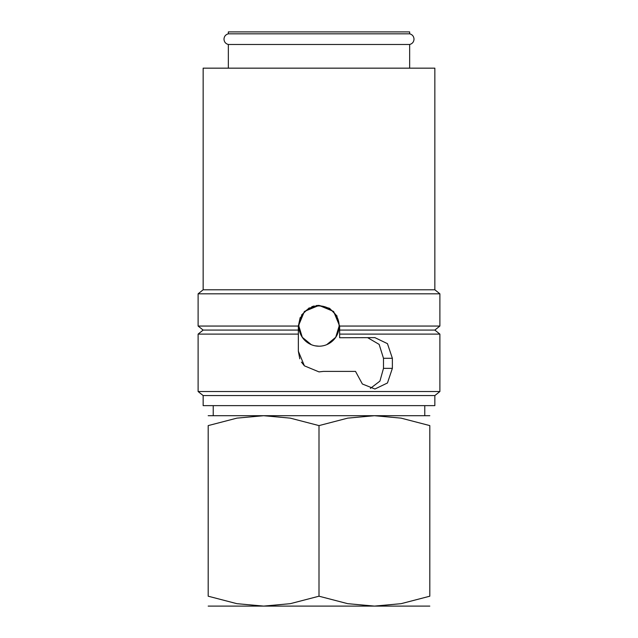 <?xml version="1.0" encoding="UTF-8"?>
<svg xmlns="http://www.w3.org/2000/svg" width="638" height="638" viewBox="0 0 638 638"><rect width="100%" height="100%" fill="white"/><g stroke="black" fill="none" stroke-linecap="round" stroke-linejoin="round"><path stroke-width="0.96" d="M228.34 44.485C225.629 43.735 224.177 41.956 223.986 39.149C224.177 36.35 225.629 34.572 228.34 33.822L409.66 33.822C412.371 34.572 413.823 36.35 414.014 39.149C413.823 41.956 412.371 43.735 409.66 44.485L228.34 44.485L228.34 68.162M319 395.56L203.155 395.56L203.155 405.632L434.845 405.632L434.845 395.56L319 395.56M339.647 330.077L339.647 337.733L374.913 337.638L387.457 343.659L392.37 358.285L392.37 368.357L387.457 382.983L374.913 389.013L362.376 384.012L355.518 371.396L323.49 371.396L319 371.89L304.398 365.837L298.353 351.235L298.353 326.05L304.398 311.448L319 305.403L333.602 311.448L339.647 326.05L339.647 330.077L434.845 330.077L439.885 334.113L439.885 391.533L198.115 391.533L203.155 395.56M298.353 334.113L198.115 334.113L198.115 391.533M298.353 330.077L203.155 330.077L198.115 334.113M300.179 317.557L298.353 326.05L198.115 326.05L203.155 330.077M434.845 289.788L203.155 289.788L203.155 68.162L434.845 68.162L434.845 289.788L439.885 293.815L198.115 293.815L198.115 326.05M326.72 344.664L335.716 337.295L339.145 326.05C337.957 313.816 331.242 307.101 319 305.905C306.758 307.101 300.043 313.816 298.855 326.05L302.284 337.295L311.28 344.664M315.116 345.82L319 346.203M298.855 326.05A20.145 20.145 0 0 0 319 346.203A20.145 20.145 0 0 0 339.145 326.05A20.145 20.145 0 0 0 319 305.905A20.145 20.145 0 0 0 298.855 326.05M429.813 606.1L374.402 606.1L347.718 603.676L319 596.203L290.282 603.676L263.598 606.1L208.187 606.1M429.813 415.705L374.402 415.705L401.095 418.137L429.813 425.602L429.813 596.203L401.095 603.676L374.402 606.1L263.598 606.1L236.905 603.676L208.187 596.203L208.187 425.602L236.905 418.137L263.598 415.705L290.282 418.137L319 425.602L347.718 418.137L374.402 415.705L208.187 415.705M301.559 314.997L309.255 307.843M311.807 306.695L314.175 305.969M316.049 305.61L318.649 305.403M304.414 365.853L301.415 362.073M299.78 358.787L298.353 351.235M228.34 33.822L228.34 31.9L409.66 31.9L409.66 33.822M323.49 371.396L319.144 371.89M367.751 337.733L379.147 344.392L383.486 358.285L383.486 368.357L379.929 381.117L370.383 388.398M319 305.403L329.591 308.321L337.103 316.121M429.813 425.626C429.813 412.355 429.813 412.355 429.813 425.626M208.187 425.626C208.187 412.355 208.187 412.355 208.187 425.626M429.813 596.187C429.813 609.457 429.813 609.457 429.813 596.187M208.187 596.187C208.187 609.457 208.187 609.457 208.187 596.187M319 425.602L319 596.203M439.885 334.113L339.647 334.113M439.885 293.815L439.885 326.05L339.647 326.05M383.486 368.357L392.37 368.357M383.486 358.285L392.37 358.285M203.155 289.788L198.115 293.815M213.228 405.632L213.228 415.705M409.66 44.485L409.66 68.162M424.772 405.632L424.772 415.705M434.845 330.077L439.885 326.05M434.845 395.56L439.885 391.533"/></g></svg>
